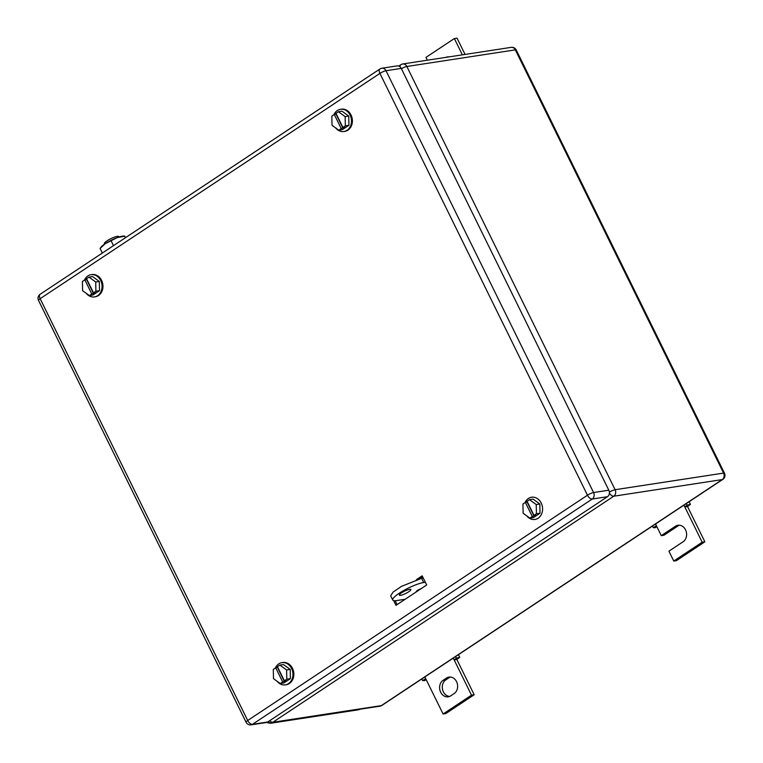 <?xml version="1.0" encoding="UTF-8"?>
<svg xmlns="http://www.w3.org/2000/svg" width="763" height="763" viewBox="0 0 763 763"><rect width="100%" height="100%" fill="white"/><g stroke="black" fill="none" stroke-linecap="round" stroke-linejoin="round"><path stroke-width="1.14" d="M458.449 654.664L459.736 657.296L457.476 659.022A4.816 0.973 -26.2 0 1 456.837 659.48L454.147 659.89L456.408 658.164L455.616 656.542M426.193 679.652L424.514 680.653L422.578 680.586L425.735 678.727L443.093 713.996L471.496 695.16L453.27 658.097M421.786 678.975L422.578 680.586M424.857 676.934L425.735 678.727M459.736 657.296L456.408 658.164M471.496 695.16L474.185 694.75L456.837 659.48M443.093 713.996L445.783 713.586L474.185 694.75M443.093 680.31A8.832 7.287 81.3 0 0 440.079 690.744A8.832 7.287 81.3 0 0 448.253 696.8A8.832 7.287 81.3 0 0 450.733 695.827L454.138 693.567A8.832 7.287 81.3 0 0 457.161 683.143A8.832 7.287 81.3 0 0 448.987 677.086A8.832 7.287 81.3 0 0 446.508 678.049L443.093 680.31L445.783 679.9L449.197 677.639A8.832 7.287 81.3 0 1 450.351 677.029M449.569 696.438A8.832 7.287 81.3 0 1 442.55 689.533A8.832 7.287 81.3 0 1 445.783 679.9M689.123 501.711L690.42 504.343L688.159 506.069A4.816 0.973 -26.2 0 1 687.52 506.527L684.831 506.937L687.091 505.211L686.29 503.599M656.876 526.708L655.188 527.7L653.262 527.643L656.418 525.774L661.273 535.645L675.484 526.232A8.832 7.287 81.3 0 1 677.964 525.259A8.832 7.287 81.3 0 1 686.137 531.325A8.832 7.287 81.3 0 1 683.114 541.749L668.913 551.163L673.777 561.043L702.179 542.207L683.944 505.154M652.47 526.022L653.262 527.643M655.541 523.99L656.418 525.774M690.42 504.343L687.091 505.211M702.179 542.207L704.869 541.797L687.52 506.527M673.777 561.043L676.466 560.633L704.869 541.797M661.273 535.645L663.963 535.235L678.173 525.821A8.832 7.287 81.3 0 1 679.328 525.211M445.888 57.368A8.832 7.287 81.3 0 1 447.49 56.891A8.832 7.287 81.3 0 1 449.178 56.863M462.368 54.841L454.357 38.56L425.945 57.397L427.337 60.21M454.357 38.56L457.047 38.15L465.058 54.431M524.973 502.664A11.235 9.27 81.3 0 1 528.406 498.468A11.235 9.27 81.3 0 1 531.563 497.238A11.235 9.27 81.3 0 1 541.968 504.953A11.235 9.27 81.3 0 1 538.125 518.22A11.235 9.27 81.3 0 1 534.968 519.45A11.235 9.27 81.3 0 1 526.718 515.845M529.865 518.125L532.297 516.513L525.354 502.407L522.932 504.019L523.122 513.251L529.865 518.125L533.451 517.581L540.013 513.222L539.822 504L533.07 499.116L529.484 499.67L536.236 504.543L539.822 504M536.236 504.543L536.427 513.776L540.013 513.222M532.297 516.513L535.798 515.111L534.005 515.387L527.061 501.281L529.484 499.67M525.354 502.407L527.395 501.968M534.005 515.387L536.427 513.776M534.09 516.246L527.147 502.13M275.348 668.073A11.235 9.27 81.3 0 1 278.772 663.886A11.235 9.27 81.3 0 1 281.929 662.656A11.235 9.27 81.3 0 1 292.334 670.362A11.235 9.27 81.3 0 1 288.49 683.638A11.235 9.27 81.3 0 1 285.333 684.869A11.235 9.27 81.3 0 1 277.083 681.264M281.929 662.656L282.825 662.513A11.235 9.27 81.3 0 1 293.23 670.229A11.235 9.27 81.3 0 1 289.387 683.495A11.235 9.27 81.3 0 1 286.23 684.735L285.333 684.869M280.24 683.543L282.663 681.931L275.729 667.825L273.297 669.437L273.488 678.66L280.24 683.543L283.826 682.99L290.388 678.641L290.198 669.409L283.445 664.535L279.859 665.078L286.611 669.962L290.198 669.409M286.611 669.962L286.802 679.194L290.388 678.641M282.663 681.931L286.163 680.529L284.37 680.796L277.427 666.69L279.859 665.078M275.729 667.825L277.77 667.377M284.37 680.796L286.802 679.194M284.456 681.655L277.522 667.549M333.889 114.727A11.235 9.27 81.3 0 1 337.322 110.54A11.235 9.27 81.3 0 1 340.479 109.309A11.235 9.27 81.3 0 1 350.885 117.016A11.235 9.27 81.3 0 1 347.041 130.292A11.235 9.27 81.3 0 1 343.875 131.522A11.235 9.27 81.3 0 1 335.634 127.917M340.479 109.309L341.376 109.176A11.235 9.27 81.3 0 1 351.781 116.882A11.235 9.27 81.3 0 1 347.938 130.158A11.235 9.27 81.3 0 1 344.771 131.389L343.875 131.522M338.782 130.196L341.214 128.585L334.27 114.479L331.838 116.09L332.029 125.313L338.782 130.196L342.368 129.643L348.929 125.294L348.739 116.062L341.986 111.188L338.4 111.732L345.153 116.615L348.739 116.062M345.153 116.615L345.343 125.847L348.929 125.294M341.214 128.585L344.704 127.183L342.911 127.45L335.978 113.344L338.4 111.732M334.27 114.479L336.311 114.04M342.911 127.45L345.343 125.847M343.007 128.308L336.063 114.202M84.455 280.116A11.235 9.27 81.3 0 1 87.888 275.92A11.235 9.27 81.3 0 1 91.045 274.69A11.235 9.27 81.3 0 1 101.45 282.405A11.235 9.27 81.3 0 1 97.607 295.672A11.235 9.27 81.3 0 1 94.45 296.902A11.235 9.27 81.3 0 1 86.2 293.297M91.045 274.69L91.942 274.556A11.235 9.27 81.3 0 1 102.347 282.262A11.235 9.27 81.3 0 1 98.503 295.539A11.235 9.27 81.3 0 1 95.346 296.769L94.45 296.902M89.347 295.577L91.779 293.965L84.836 279.859L82.414 281.471L82.604 290.703L89.347 295.577L92.933 295.023L99.495 290.674L99.304 281.452L92.552 276.568L88.966 277.122L95.718 281.995L99.304 281.452M95.718 281.995L95.909 291.228L99.495 290.674M91.779 293.965L95.28 292.563L93.487 292.839L86.543 278.733L88.966 277.122M84.836 279.859L86.877 279.42M93.487 292.839L95.909 291.228M93.572 293.688L86.629 279.582M418.372 579.022L422.425 576.342L418.372 579.022M421.519 578.306L422.931 577.372M416.455 579.613L422.168 575.817L426.679 584.992L395.997 605.336L393.698 600.662M397.094 604.611L395.186 600.748M401.252 68.393L386.011 70.73A4.816 3.977 -98.7 0 0 381.872 68.231L397.113 65.895A4.816 3.977 -98.7 0 1 401.252 68.393L608.817 490.208L593.576 492.545A4.816 0.973 153.8 0 0 587.472 495.216A4.816 2.537 56.5 0 0 592.25 499.04A4.816 3.977 -98.7 0 0 593.576 492.545L386.011 70.73A4.816 0.973 153.8 0 0 379.917 73.401L587.472 495.216L247.708 720.501A4.816 0.973 153.8 0 0 246.067 722.218A4.816 4.816 0 0 0 251.122 724.85A4.816 3.977 -98.7 0 0 252.477 724.325L592.25 499.04L607.482 496.703L267.718 721.989L252.477 724.325A4.816 2.537 56.5 0 1 247.708 720.501L40.143 298.686A4.816 2.537 -123.5 0 1 40.172 294.26A4.816 4.816 0 0 0 38.512 300.393L246.067 722.218M607.482 496.703A4.816 3.977 -98.7 0 0 608.817 490.208M251.122 724.85L266.363 722.513A4.816 3.977 -98.7 0 0 267.718 721.989M360.012 709.218A16.052 8.469 -123.5 0 1 358.276 709.819L271.323 723.143A16.052 8.469 -123.5 0 1 266.869 722.399M421.186 588.635A3.615 0.725 153.8 0 0 420.747 588.788A3.615 0.725 153.8 0 0 416.226 591.716A3.615 0.725 153.8 0 0 416.379 591.821M405.143 599.27L396.417 600.605A19.266 3.882 -26.2 0 1 392.773 600.071L390.685 595.836L393.117 592.05L401.472 586.375L421.605 578.297L423.694 582.522L425.344 582.274M423.265 578.039L421.605 578.297M392.773 600.071A19.266 3.882 -26.2 0 1 403.56 590.61A19.266 3.882 -26.2 0 1 423.694 582.522M400.575 595.34A6.419 1.297 -26.2 0 1 399.364 595.159A6.419 1.297 -26.2 0 1 402.959 592.002A6.419 1.297 -26.2 0 1 409.674 589.313A6.419 1.297 -26.2 0 1 410.885 589.484A6.419 1.297 -26.2 0 1 407.289 592.641A6.419 1.297 -26.2 0 1 400.575 595.34M118.99 237.026L118.761 236.568A8.031 1.621 153.8 0 0 117.244 236.349A8.031 1.621 153.8 0 0 108.851 239.716A8.031 1.621 153.8 0 0 104.359 243.655L104.588 244.112M125.714 237.541L124.445 236.244L117.321 237.608A13.648 2.747 -26.2 0 1 123.778 236.063L124.541 236.082M124.941 236.435L125.237 237.856M117.054 237.703L105.151 243.731A13.648 2.747 -26.2 0 1 117.054 237.703M100.134 248.376L100.897 247.317A13.648 2.747 -26.2 0 1 105.151 243.731L100.096 248.5L102.328 253.039M111.255 241.108L113.487 245.648M446.508 678.049L449.197 677.639M675.484 526.232L678.173 525.821M400.06 66.82A4.816 2.537 -123.5 0 1 400.785 64.731L398.782 66.057M401.424 68.737A4.816 0.973 -26.2 0 1 406.851 66.486L515.321 49.862A4.816 0.973 -26.2 0 1 516.236 49.996A4.816 4.816 0 0 0 511.181 47.363A4.816 3.977 81.3 0 1 515.321 49.862L723.582 473.098L615.112 489.712L406.851 66.486A4.816 3.977 -98.7 0 0 402.711 63.987A4.816 4.816 0 0 0 400.785 64.731M267.899 721.865A4.816 4.816 0 0 0 271.523 722.771L379.993 706.156A4.816 3.977 -98.7 0 0 381.347 705.622L272.868 722.246A4.816 2.537 -123.5 0 1 269.682 720.682M271.523 722.771A4.816 3.977 -98.7 0 0 272.868 722.246L613.776 496.208A4.816 3.977 -98.7 0 0 615.112 489.712A4.816 0.973 -26.2 0 0 609.37 492.154M516.236 49.996L724.488 473.232A4.816 0.973 153.8 0 0 723.582 473.098A4.816 3.977 -98.7 0 1 722.246 479.584L381.347 705.622A4.816 2.537 -123.5 0 0 381.92 705.403A4.816 4.816 0 0 1 379.993 706.156M724.488 473.232A4.816 4.816 0 0 1 722.828 479.374A4.816 2.537 56.5 0 1 722.246 479.584L613.776 496.208A4.816 2.537 56.5 0 1 609.389 493.079M381.872 68.231A4.816 4.816 0 0 0 379.945 68.975A4.816 2.537 -123.5 0 0 379.917 73.401L40.143 298.686A4.816 0.973 153.8 0 0 38.512 300.393M358.944 709.38L358.276 709.819M271.323 723.143L271.99 722.704M722.828 479.374L381.92 705.403M511.181 47.363L402.711 63.987M531.563 497.238L532.46 497.104M534.968 519.45L535.864 519.317M379.945 68.975L40.172 294.26"/></g></svg>
